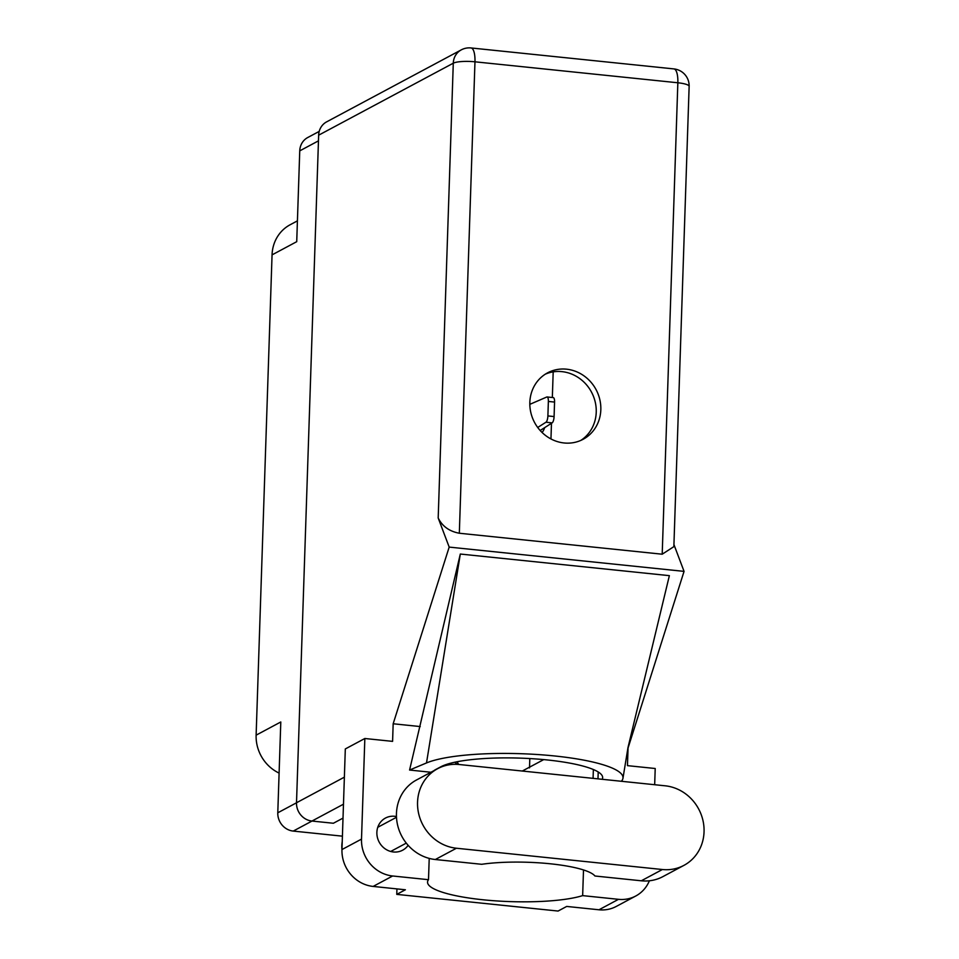 <?xml version="1.0" encoding="UTF-8"?>
<svg xmlns="http://www.w3.org/2000/svg" width="959" height="959" viewBox="0 0 959 959"><rect width="100%" height="100%" fill="white"/><g stroke="black" fill="none" stroke-linecap="round" stroke-linejoin="round"><path stroke-width="1.44" d="M279.105 773.098A38.372 35.495 -118.1 0 1 256.125 735.157L272.056 254.878L296.727 241.68L299.747 150.863A16.986 15.716 -118.1 0 1 307.731 137.533L319.215 131.395M342.411 836.164L293.238 831.081A16.986 15.716 -118.1 0 1 277.786 812.8L280.795 721.971L256.125 735.157M272.056 254.878A38.372 35.495 -118.1 0 1 290.109 224.778L297.422 220.858M542.111 432.509A17.813 16.483 61.9 0 0 544.688 427.618M531.022 403.835A17.813 16.483 61.9 0 0 529.824 403.631M553.187 371.876L552.336 397.506M551.473 423.291L550.957 438.946M529.812 758.557L529.512 767.883M458.606 764.455A36.31 33.601 61.9 0 0 457.083 761.746M437.652 768.674L416.554 779.955A42.759 39.559 61.9 0 0 396.451 813.496A42.759 39.559 61.9 0 0 435.326 859.516L481.706 864.299A68.521 13.774 -178.1 0 1 550.238 863.783A68.521 13.774 -178.1 0 1 594.928 875.999L641.307 880.794A42.759 39.559 61.9 0 0 662.849 876.646L683.947 865.366A42.759 39.559 61.9 0 0 702.875 820.125A42.759 39.559 61.9 0 0 665.174 785.805L459.205 764.515A42.759 39.559 61.9 0 0 437.652 768.674A42.759 39.559 61.9 0 0 417.549 802.215A42.759 39.559 61.9 0 0 456.424 848.236L662.393 869.513A42.759 39.559 61.9 0 0 683.947 865.366M420.246 726.562L393.166 723.769L392.591 741.367L364.84 738.502L361.507 839.113A34.26 31.695 61.9 0 0 392.651 875.987L373.123 886.428A34.26 31.695 -118.1 0 1 341.967 849.554A27.403 25.354 -118.1 0 1 341.824 845.586A27.403 25.354 -118.1 0 1 342.231 841.666M396.463 816.577A18.221 16.866 61.9 0 0 385.446 818.063A18.221 16.866 61.9 0 0 376.875 832.352A18.221 16.866 61.9 0 0 385.206 848.883A18.221 16.866 61.9 0 0 402.636 850.201A18.221 16.866 61.9 0 0 408.138 845.311M600.825 409.745A37.689 34.86 61.9 0 0 583.611 375.592A37.689 34.86 61.9 0 0 547.565 372.847A37.689 34.86 61.9 0 0 529.836 402.408A37.689 34.86 61.9 0 0 547.05 436.573A37.689 34.86 61.9 0 0 583.096 439.306A37.689 34.86 61.9 0 0 600.825 409.745M545.323 374.166A37.689 34.86 -118.1 0 1 596.234 412.202A37.689 34.86 -118.1 0 1 580.758 440.445M618.495 899.326A34.26 31.695 61.9 0 0 635.769 896.006L616.229 906.447A34.26 31.695 -118.1 0 1 598.967 909.779L618.495 899.326L582.652 895.622L583.504 869.945M396.942 888.897L396.762 894.375L558.078 911.05L566.697 906.435L598.967 909.779M373.123 886.428L405.381 889.772L396.762 894.375M364.84 738.502L345.312 748.943L341.967 849.554L361.507 839.113M654.673 784.714L655.213 768.507L627.462 765.642L628.049 748.044L684.055 571.372L673.937 544.568M393.166 723.769L449.184 547.098L438.191 517.992L453.283 63.198L318.652 135.183L296.511 802.755L344.365 777.162M429.212 858.389L428.505 879.691L392.651 875.987M430.951 772.259L409.577 770.041L460.308 554.038L669.37 575.652L627.989 747.564L622.99 778.121A102.769 20.666 -178.1 0 0 542.89 754.913A102.769 20.666 -178.1 0 0 426.503 762.944L409.577 770.041M635.769 896.006A34.26 31.695 61.9 0 0 649.387 880.782M684.055 571.372L449.184 547.098M343.01 818.111L333.384 823.254L311.963 821.048A16.986 15.716 -118.1 0 1 296.511 802.755M318.652 135.183A16.986 15.716 -118.1 0 1 326.647 121.853L461.267 49.868A16.986 15.716 61.9 0 0 453.283 63.198A16.986 3.416 1.9 0 1 474.969 61.808L459.325 533.24C449.351 531.382 442.303 526.299 438.191 517.992M662.201 554.206L677.845 82.774A16.986 3.416 1.9 0 1 689.137 86.382L673.865 546.642L662.201 554.206L459.325 533.24M428.505 879.691A83.313 16.759 -178.1 0 0 427.534 882.1A83.313 16.759 -178.1 0 0 488.73 900.321A83.313 16.759 -178.1 0 0 582.652 895.622M454.806 762.213L457.323 764.371M522.283 771.036L543.729 759.6M621.36 781.273A102.769 20.666 -178.1 0 0 622.99 778.121M433.816 770.724A83.313 16.759 1.9 0 1 435.901 769.43L440.912 766.744A83.313 16.759 1.9 0 1 533.803 758.809A83.313 16.759 1.9 0 1 602.648 777.617A83.313 16.759 1.9 0 1 602.168 779.295M460.308 554.038L426.503 762.944M537.711 427.474L545.947 422.236A5.478 1.762 -84.1 0 0 547.889 415.918L548.368 401.437A5.478 1.762 -84.1 0 0 547.098 396.966A5.478 1.762 -84.1 0 0 546.786 397.014L529.824 404.35M540.169 430.495L552.144 422.871A5.478 1.762 -84.1 0 0 554.086 416.566L554.566 402.073A5.478 1.762 -84.1 0 0 553.295 397.601L547.098 396.966M318.46 140.853L299.747 150.863M277.786 812.8L296.511 802.791M312.011 821.048L293.238 831.081M689.137 86.382A16.986 16.986 0 0 0 673.901 68.916A16.986 5.466 95.9 0 1 677.845 82.774L474.969 61.808A16.986 5.466 95.9 0 0 471.025 47.95A16.986 16.986 0 0 0 461.267 49.868M343.478 804.193L311.963 821.048M593.369 769.514L593.07 778.348M598.212 771.959L597.984 778.864M641.307 880.794L662.393 869.513M435.326 859.516L456.424 848.236M547.889 415.918L554.086 416.566M545.947 422.236L552.144 422.871M548.368 401.437L554.566 402.073M406.292 843.117L390.697 851.46M673.901 68.916L471.025 47.95M396.499 817.284L377.774 827.293"/></g></svg>
